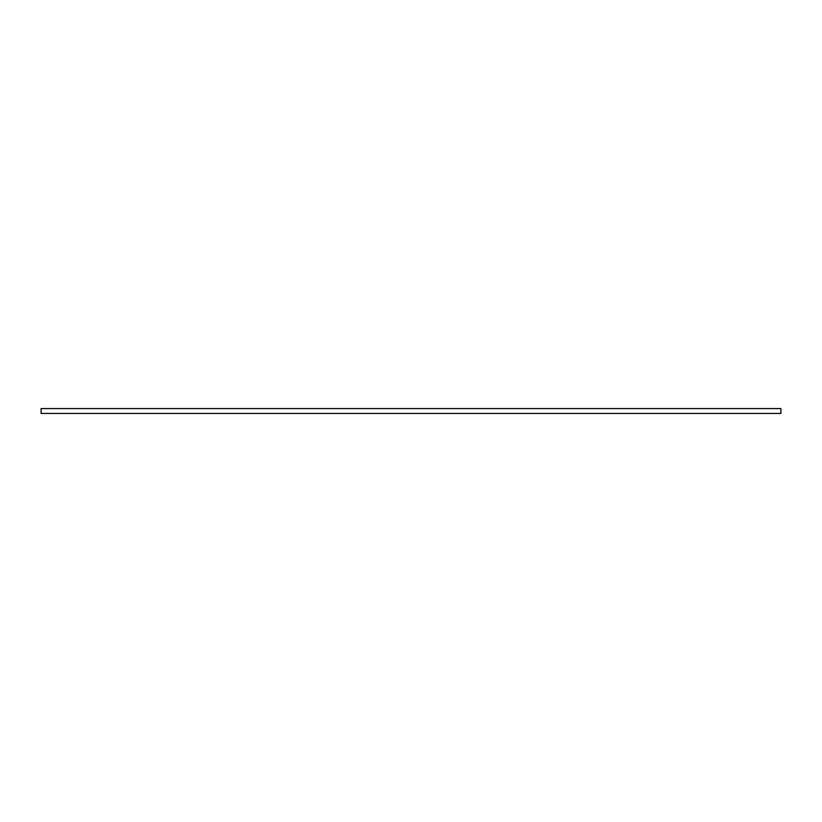 <?xml version="1.0" encoding="UTF-8"?>
<svg xmlns="http://www.w3.org/2000/svg" width="822" height="822" viewBox="0 0 822 822"><rect width="100%" height="100%" fill="white"/><g stroke="black" fill="none" stroke-linecap="round" stroke-linejoin="round"><path stroke-width="1.23" d="M780.9 413.425L780.9 408.575L41.1 408.575L41.1 413.425L780.9 413.425"/></g></svg>
